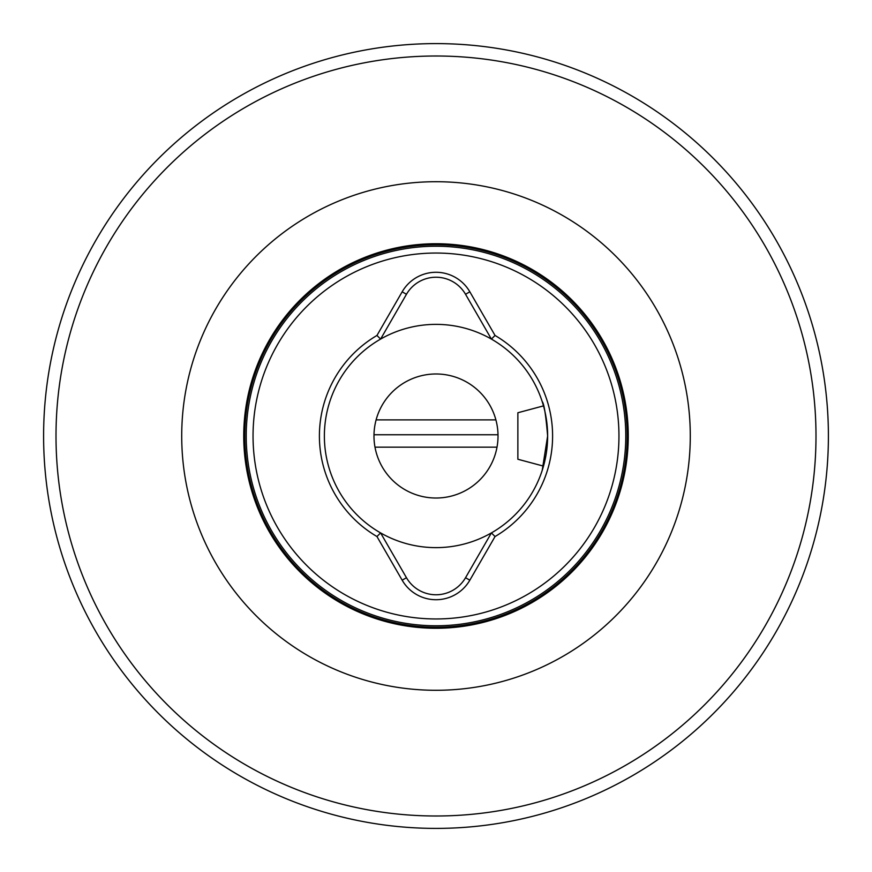 <?xml version="1.0" encoding="UTF-8"?>
<svg xmlns="http://www.w3.org/2000/svg" width="872" height="872" viewBox="0 0 872 872"><rect width="100%" height="100%" fill="white"/><g stroke="black" fill="none" stroke-linecap="round" stroke-linejoin="round"><path stroke-width="1.31" d="M376.955 536.542A116.597 116.597 0 0 1 376.955 335.458L402.166 291.804A39.077 39.077 0 0 1 469.834 291.804L495.045 335.458A116.597 116.597 0 0 1 495.045 536.542L469.834 580.196A39.077 39.077 0 0 1 402.166 580.196L376.955 536.542L380.595 532.912L406.461 577.711A34.106 34.106 0 0 0 465.539 577.711L491.405 532.912A111.638 111.638 0 0 0 547.638 436C545.861 415.083 544.041 403.605 542.188 401.556C544.052 403.605 545.861 415.083 547.638 436L542.188 470.444L543.496 466.117L517.87 459.25L517.87 412.75L543.496 405.883L542.188 401.556M376.955 335.458L380.595 339.088A111.638 111.638 0 0 1 491.405 339.088L465.539 294.289A34.106 34.106 0 0 0 406.461 294.289L380.595 339.088A111.638 111.638 0 0 0 380.595 532.912A111.638 111.638 0 0 0 491.405 532.912L495.045 536.542M498.021 436A62.021 62.021 0 0 0 436 373.979A62.021 62.021 0 0 0 373.979 436A62.021 62.021 0 0 0 436 498.021A62.021 62.021 0 0 0 498.021 436M547.638 436A111.638 111.638 0 0 0 491.405 339.088L495.045 335.458M625.78 436A189.78 189.78 0 0 1 436 625.78A189.78 189.78 0 0 1 246.22 436A189.78 189.78 0 0 1 436 246.22A189.78 189.78 0 0 1 625.78 436M628.265 436A192.265 192.265 0 0 1 436 628.265A192.265 192.265 0 0 1 243.735 436A192.265 192.265 0 0 1 436 243.735A192.265 192.265 0 0 1 628.265 436M618.957 436A182.957 182.957 0 0 1 436 618.957A182.957 182.957 0 0 1 253.044 436A182.957 182.957 0 0 1 436 253.044A182.957 182.957 0 0 1 618.957 436M56.004 436A379.996 379.996 0 0 0 436 815.996A379.996 379.996 0 0 0 815.996 436A379.996 379.996 0 0 0 436 56.004A379.996 379.996 0 0 0 56.004 436M828.4 436A392.4 392.4 0 0 1 436 828.4A392.4 392.4 0 0 1 43.6 436A392.4 392.4 0 0 1 436 43.6A392.4 392.4 0 0 1 828.4 436M373.99 434.757L498.01 434.757M376.115 419.879L495.885 419.879M374.993 447.162L497.007 447.162M244.77 436A191.23 191.23 0 0 1 436 244.77A191.23 191.23 0 0 1 627.23 436A191.23 191.23 0 0 1 436 627.23A191.23 191.23 0 0 1 244.77 436M181.714 436A254.286 254.286 0 0 1 436 181.714A254.286 254.286 0 0 1 690.286 436A254.286 254.286 0 0 1 436 690.286A254.286 254.286 0 0 1 181.714 436M406.461 577.711L402.166 580.196M465.539 577.711L469.834 580.196M402.166 291.804L406.461 294.289M469.834 291.804L465.539 294.289"/></g></svg>
